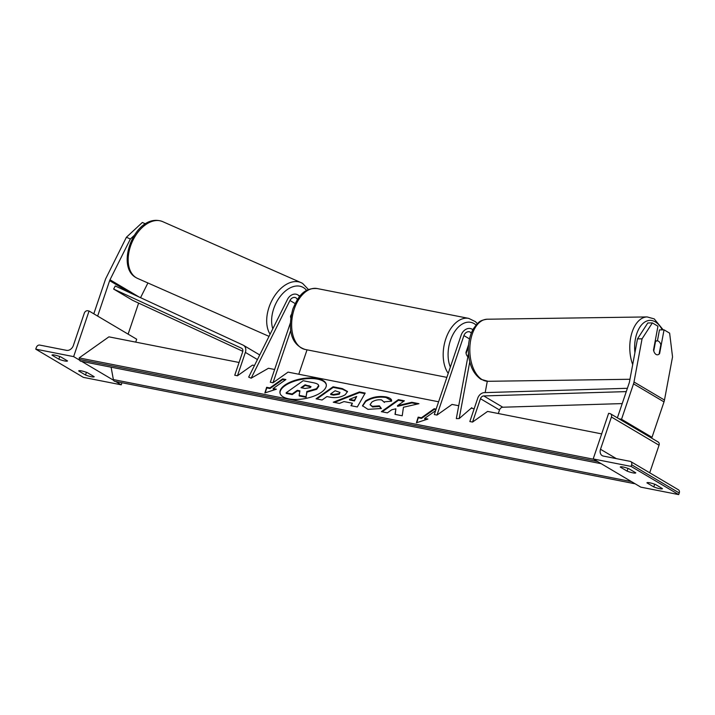 <?xml version="1.0" encoding="UTF-8"?>
<svg xmlns="http://www.w3.org/2000/svg" width="715" height="715" viewBox="0 0 715 715"><rect width="100%" height="100%" fill="white"/><g stroke="black" fill="none" stroke-linecap="round" stroke-linejoin="round"><path stroke-width="1.07" d="M291.38 314.448L290.585 316.048A6.98 4.406 113.8 0 0 290.773 317.961A6.98 4.406 113.8 0 1 290.612 316.977L291.068 316.066M299.505 296.636A8.374 6.471 -59.4 0 0 297.69 294.812A8.374 6.471 -59.4 0 0 287.484 299.397L248.677 377.109L251.153 378.199L268.456 368.27L274.623 369.485M297.315 299.656A4.88 3.772 -59.4 0 0 295.912 297.815A4.88 3.772 -59.4 0 0 289.959 300.488L251.153 378.199M290.782 330.267L273.014 382.766L270.306 382.239L290.362 322.983M273.014 382.766L288.056 372.122L438.608 401.776M298.772 374.24L307.03 349.832M134.17 235.476L130.362 239.007L126.412 237.255L142.339 222.472L145.422 223.831M126.412 237.255L106.052 278.028A11.163 8.625 -59.4 0 0 105.302 279.815L93.799 313.814M130.362 239.007L110.003 279.78A5.577 4.317 -59.4 0 0 109.636 280.664L97.642 316.093L128.119 334.146L138.63 303.097M147.907 282.97L140.56 297.681M85.523 375A6.98 1.171 18.7 0 0 94.174 376.733A6.98 1.171 18.7 0 0 94.183 376.707L87.328 372.649A6.98 1.171 -161.3 0 0 81.474 370.888A6.98 1.171 -161.3 0 0 78.677 370.906A6.98 1.171 -161.3 0 0 78.668 370.942L85.523 375L86.435 372.309M51.998 355.149L58.853 359.207A6.98 1.171 18.7 0 0 67.505 360.941A6.98 1.171 18.7 0 0 67.514 360.914L60.659 356.848A6.98 1.171 -161.3 0 0 54.805 355.096A6.98 1.171 -161.3 0 0 52.007 355.114A6.98 1.171 -161.3 0 0 51.998 355.149L52.016 355.087M35.75 349.161L73.636 356.624L89.071 311.016L87.713 310.748A3.137 2.422 -59.4 0 0 84.29 313.206L73.377 345.452A6.283 4.853 120.6 0 1 66.522 350.35L39.727 345.077A3.137 2.422 -59.4 0 0 36.304 347.535L35.75 349.161L83.378 377.368L121.255 384.822L121.961 382.74M73.636 356.624L79.633 360.172M81.68 361.388L113.578 380.273M115.624 381.488L121.255 384.822M135.716 342.128L136.699 339.223L89.071 311.016M58.853 359.207L59.765 356.517M468.575 344.737L465.966 352.45A6.98 4.272 -78.9 0 0 467.878 356.696A6.98 4.272 -78.9 0 1 466.1 353.425L468.432 346.516M659.185 353.603L659.605 353.603A6.98 4.004 -90.8 0 1 657.398 354.81A6.98 4.004 -90.8 0 1 656.066 354.434A6.98 4.004 -90.8 0 1 653.51 349.993L657.952 326.228L652.357 322.912L647.781 322.983L637.494 338.874L629.432 382.069A5.577 4.317 120.6 0 1 629.191 382.99L617.385 417.864M637.494 338.874L642.061 338.812L633.999 382.007A11.163 8.625 120.6 0 1 633.517 383.839L621.532 419.267L652.009 437.321L664.003 401.893A11.163 8.625 120.6 0 0 664.476 400.051L672.538 356.865L669.633 333.154L664.047 329.838L659.605 353.603M649.354 436.794L652.009 437.321M618.877 418.74L621.532 419.267M664.047 329.838L659.471 329.901L657.425 340.867M642.061 338.812L652.357 322.912M656.066 354.434A6.98 4.004 89.2 0 0 657.398 354.81A6.98 4.004 89.2 0 0 659.087 354.131L660.848 344.702A6.98 4.004 89.2 0 0 658.533 341.234A6.98 4.004 89.2 0 0 657.201 340.858A6.98 4.004 89.2 0 0 655.512 341.538L653.751 350.967A6.98 4.004 89.2 0 0 656.066 354.434M653.787 486.915L646.932 482.848A6.98 1.171 18.7 0 1 646.941 482.822A6.98 1.171 18.7 0 1 649.738 482.804A6.98 1.171 18.7 0 1 655.592 484.555L662.448 488.622A6.98 1.171 -161.3 0 1 662.439 488.649A6.98 1.171 -161.3 0 1 653.787 486.915L654.699 484.225M623.069 467.002A6.98 1.171 18.7 0 1 628.923 468.763L635.778 472.821A6.98 1.171 -161.3 0 0 635.778 472.821A6.98 1.171 -161.3 0 1 627.118 471.122L620.263 467.056A6.98 1.171 18.7 0 1 620.271 467.029A6.98 1.171 18.7 0 1 623.069 467.002M678.696 494.601L640.819 487.147L593.191 458.941L608.626 413.333L609.975 413.601A3.137 2.422 120.6 0 1 610.583 413.833A3.137 2.422 120.6 0 1 611.423 417.015L600.511 449.261A6.283 4.853 -59.4 0 0 602.182 455.625A6.283 4.853 -59.4 0 0 603.389 456.081L630.183 461.363A3.137 2.422 120.6 0 1 630.791 461.586A3.137 2.422 120.6 0 1 631.622 464.768L631.077 466.403L678.696 494.601L679.25 492.975A3.137 2.422 120.6 0 0 678.419 489.793L630.791 461.586M631.077 466.403L593.191 458.941M610.583 413.833L658.211 442.04A3.137 2.422 120.6 0 1 659.042 445.222L649.712 472.794M627.118 471.122L628.029 468.432M471.257 333.235A4.88 3.772 120.6 0 0 470.175 332.126A4.88 3.772 120.6 0 0 463.901 335.585L436.999 415.066L434.291 414.53L461.193 335.049A8.374 6.471 120.6 0 1 471.954 329.132A8.374 6.471 120.6 0 1 472.829 329.785M487.29 381.292L485.181 392.606M468.468 353.55L456.322 418.606L459.182 418.57L471.784 407.702L471.972 408.345M469.773 361.79L459.182 418.57M436.999 415.066L452.032 404.422L458.726 405.736M237.46 375.768L245.37 352.406A6.98 5.389 120.6 0 0 243.511 345.336A6.98 5.389 120.6 0 0 243.136 345.139L115.24 285.973L113.649 289.075L241.545 348.241A3.486 2.699 120.6 0 1 241.733 348.339A3.486 2.699 120.6 0 1 242.662 351.869L234.752 375.232L237.46 375.768L252.493 365.124L254.469 365.508M113.649 289.075L132.695 300.354L242.814 351.297M626.269 391.606L483.742 395.94A3.486 2.699 -59.4 0 0 480.462 398.702L472.552 422.065L487.594 411.42L601.673 433.889M622.22 403.591L502.797 407.219A3.486 2.699 -59.4 0 0 499.508 409.981L498.31 413.529M627.395 388.29L484.323 392.633A6.98 5.389 -59.4 0 0 477.754 398.166L469.844 421.537L472.552 422.065M317.469 378.539A23.532 10.073 -10.4 0 0 292.167 381.327A23.532 10.073 -10.4 0 0 279.976 392.928A23.532 10.073 -10.4 0 0 288.78 398.854A23.532 10.073 -10.4 0 0 314.082 396.065A23.532 10.073 -10.4 0 0 326.263 384.456A23.532 10.073 -10.4 0 0 317.469 378.539M326.317 384.768A23.532 10.073 -10.4 0 0 317.585 379.156A23.532 10.073 -10.4 0 0 292.605 381.819A23.532 10.073 -10.4 0 0 280.048 393.241M276.383 389.201L273.139 388.558L285.893 379.531L282.648 378.887L269.886 387.923L266.641 387.28L264.881 392.937L276.383 389.201M384.277 402.241L381.542 399.9C378.038 399.444 374.821 400.168 371.88 402.062L370.057 404.744L372.452 406.334L379.397 405.834L381.39 408.515L367.957 409.346L362.487 405.745L365.642 400.883C371.594 397.147 378.351 395.806 385.903 396.87C390.077 397.817 391.954 399.256 391.543 401.187L384.241 401.848L384.348 402.465M391.507 400.382L391.543 401.187M343.995 401.589L339.446 403.421L333.253 402.205L359.448 391.954L365.195 393.08L357.321 406.942L350.931 405.682L352.379 403.233L343.995 401.589M239.069 362.478L108.912 336.845L79.142 357.92L79.428 359.475A3.137 1.922 101.1 0 0 80.732 361.2L600.287 463.517A3.137 1.922 101.1 0 0 600.877 463.49M593.745 459.271L79.142 357.92M474.17 408.774L471.212 408.194M345.336 394.644C340.876 397.424 335.728 398.255 329.901 397.147L326.934 396.557L322.072 399.998L316.075 398.818L333.083 386.77L342.36 388.603L347.499 391.48L345.336 394.644M418.954 403.689L411.84 402.286L397.486 405.7L404.386 400.82L398.389 399.631L381.372 411.679L387.378 412.859L391.775 409.749L395.887 408.819L395.011 414.36L402.223 415.781L403.448 407.246L418.954 403.689M426.775 419.419L424.781 419.026L424.674 418.4L427.919 419.044L416.416 422.78L418.177 417.122L421.421 417.766L434.184 408.73L436.123 409.114M424.674 418.4L435.605 410.669M599.188 462.489A3.137 1.922 101.1 0 0 600.287 463.517M111.102 367.179L113.372 379.576A3.137 1.922 101.1 0 0 114.677 381.301L634.232 483.626A3.137 1.922 101.1 0 0 634.822 483.59M633.133 482.598A3.137 1.922 101.1 0 0 634.232 483.626M318.649 385.439L316.548 388.665L306.851 391.498L306.083 396.718L299.138 395.35L299.934 390.837L297.297 390.319L292.14 393.974L286.125 392.794L303.169 380.72L313.429 382.74C316.682 383.41 318.425 384.312 318.649 385.439L318.81 386.243L316.665 389.291L306.967 392.115L306.083 396.718M299.835 391.418L297.413 390.944L292.247 394.591L286.241 393.411L286.125 392.794M292.247 394.591L292.14 393.974M297.413 390.944L297.297 390.319M306.199 397.343L299.254 395.976L299.138 395.35M306.967 392.115L306.851 391.498M349.483 399.363L354.309 400.32L356.714 396.441L349.483 399.363L349.599 399.989L354.425 400.936L354.309 400.32M354.425 400.936L356.714 396.441M334.388 402.429L359.556 392.571L359.448 391.954M359.556 392.571L364.882 393.616M351.36 405.771L352.379 403.233M339.169 393.581L339.983 392.41L335.12 390.756L330.625 393.947L333.476 394.501L339.169 393.581L339.276 394.197L339.983 392.41M339.276 394.197L333.583 395.127L330.741 394.564L330.625 393.947M316.843 398.97L333.199 387.396L333.083 386.77M333.199 387.396L342.476 389.219L347.526 391.793M362.559 406.048L365.758 401.499C371.711 397.763 378.467 396.423 386.02 397.486L391.543 400.695M370.057 404.744L372.56 406.96L379.513 406.46L379.397 405.834M379.513 406.46L381.095 408.596M395.887 408.819L395.216 414.405M403.725 401.285L398.505 400.257L382.15 411.831M398.505 400.257L398.389 399.631M417.551 404.011L411.956 402.903L397.603 406.326L397.486 405.7M411.956 402.903L411.84 402.286M416.756 422.663L418.293 417.748L421.537 418.382L421.421 417.766M421.537 418.382L434.3 409.355L434.184 408.73M434.3 409.355L435.935 409.677M418.293 417.748L418.177 417.122M269.886 387.923L270.002 388.54L266.758 387.905L265.22 392.821M266.758 387.905L266.641 387.28M270.002 388.54L282.765 379.513L282.648 378.887M285.231 379.996L282.765 379.513M275.239 389.577L273.246 389.183L273.139 388.558M310.265 387.646L310.98 386.601L305.091 384.804L301.006 387.7L304.965 388.477L310.265 387.646M310.945 386.931L305.207 385.421L301.775 387.852M305.207 385.421L305.091 384.804M289.959 300.488L295.116 303.544M109.636 280.664L130.559 293.061M110.003 279.78L139.139 297.029M317.219 288.556A31.049 19.01 101.1 0 0 294.267 308.969A31.049 19.01 101.1 0 0 305.225 349.474C288.663 343.969 288.413 325.254 292.873 308.978C297.815 297.243 303.321 287.582 317.219 288.556L468.763 318.398L475.35 321.616L477.361 323.609M448.225 373.373A31.049 19.01 -78.9 0 1 445.811 338.812A31.049 19.01 -78.9 0 1 468.763 318.398M476.038 325.012A27.554 16.874 101.1 0 0 450.414 340.474A27.554 16.874 101.1 0 0 450.352 367.099M137.539 278.403L135.993 277.608C114.427 265.926 135.966 211.497 162.582 221.587A31.049 19.618 113.8 0 0 132.588 241.009A31.049 19.618 113.8 0 0 136.216 277.715A31.049 19.618 113.8 0 0 137.539 278.403L269.019 336.363M306.637 290.46A27.554 17.419 113.8 0 0 303.339 287.537A27.554 17.419 113.8 0 0 279.771 297.056A27.554 17.419 113.8 0 0 272.808 328.793M270.1 334.218A31.049 19.618 -66.2 0 1 273.434 297.717A31.049 19.618 -66.2 0 1 301.095 282.648A31.049 19.618 -66.2 0 1 302.418 283.328M633.517 383.839L664.003 401.893M633.999 382.007L664.476 400.051M634.911 352.683A27.554 15.81 -90.8 0 1 655.306 321.857A27.554 15.81 -90.8 0 1 662.215 329.865M629.951 379.272L488.077 381.301A31.049 17.812 -90.8 0 1 482.151 379.629A31.049 17.812 -90.8 0 1 469.996 345.291A31.049 17.812 -90.8 0 1 487.192 319.221L647.147 316.933A31.049 17.812 89.2 0 0 631.801 333.119A31.049 17.812 89.2 0 0 632.695 364.579M631.622 464.768L679.25 492.975M611.423 417.015L659.042 445.222M600.511 449.261L616.33 458.628M463.901 335.585L469.523 338.919M245.37 352.406L257.445 359.556M480.462 398.702L499.508 409.981M483.742 395.94L502.797 407.219M597.525 461.506L79.428 359.475M631.47 481.615L113.372 379.576M316.665 389.291L316.548 388.665M316.709 389.255L316.593 388.629M333.583 395.127L333.476 394.501M339.232 394.233L339.116 393.616M342.476 389.219L342.36 388.603M365.705 401.535L365.597 400.918M365.758 401.499L365.642 400.883M386.02 397.486L385.903 396.87M372.56 406.96L372.452 406.334M309.148 386.198L309.032 385.573M297.69 294.812L299.916 296.135M446.875 377.368L305.225 349.474M308.478 289.566L302.642 283.444L301.095 282.648L162.582 221.587M663.189 329.847L654.234 318.899L647.147 316.933M488.077 381.301L480.989 379.334C473.044 373.739 468.825 364.23 468.334 350.797C468.227 342.279 469.934 334.897 473.455 328.659L477.066 323.895C479.041 322.447 479.363 320.365 487.192 319.221M657.201 340.858L655.208 340.885M471.954 329.132L472.883 329.678M243.511 345.336L259.742 354.953"/></g></svg>
